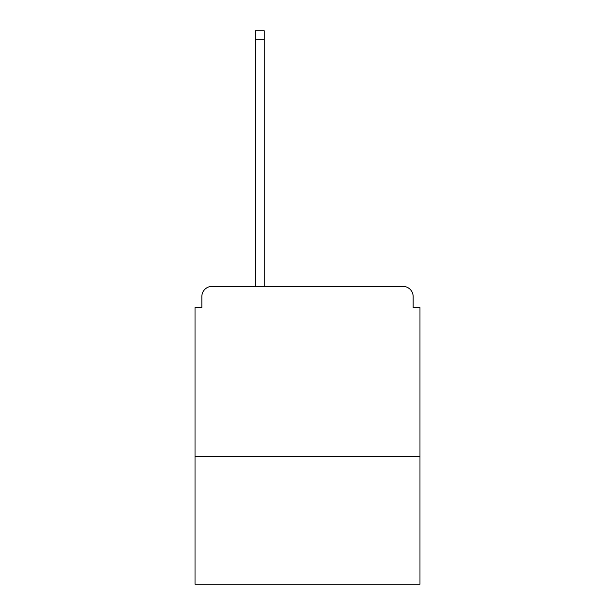 <?xml version="1.0" encoding="UTF-8"?>
<svg xmlns="http://www.w3.org/2000/svg" width="615" height="615" viewBox="0 0 615 615"><rect width="100%" height="100%" fill="white"/><g stroke="black" fill="none" stroke-linecap="round" stroke-linejoin="round"><path stroke-width="0.92" d="M419.976 456.784L419.976 307.5L413.157 307.5L413.157 296.591A10.224 10.224 0 0 0 402.933 286.367L212.067 286.367A10.224 10.224 0 0 0 201.843 296.591L201.843 307.5L195.024 307.5L195.024 584.25L419.976 584.25L419.976 456.784L195.024 456.784M201.843 296.591L201.843 307.5M402.933 286.367L360.667 286.367M254.333 286.367L212.067 286.367M413.157 307.5L413.157 296.591M264.212 39.268L255.356 39.268L255.356 30.75L264.212 30.75L264.212 286.367M255.356 39.268L255.356 286.367"/></g></svg>
